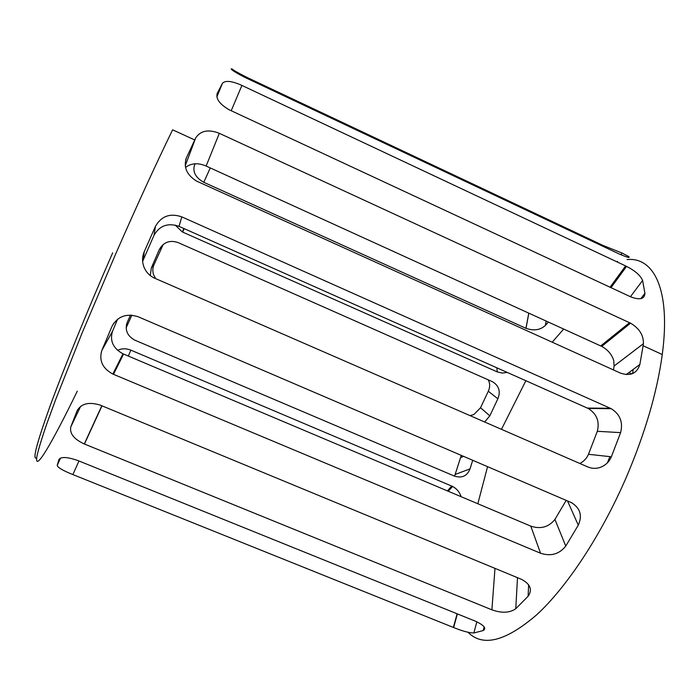 <?xml version="1.0" encoding="UTF-8"?>
<svg xmlns="http://www.w3.org/2000/svg" width="700" height="700" viewBox="0 0 700 700"><rect width="100%" height="100%" fill="white"/><g stroke="black" fill="none" stroke-linecap="round" stroke-linejoin="round"><path stroke-width="1.05" d="M185.561 167.606L186.699 166.609C192.089 163.03 198.564 162.846 206.133 166.049L601.72 346.395C607.863 349.746 611.879 354.506 613.76 360.666L614.101 366.021L643.405 343.691C643.633 335.23 639.354 328.396 630.569 323.19L219.327 133.324L206.133 166.049M632.66 373.564L633.159 369.434M563.701 329.035L552.186 342.195M525.875 380.695L501.471 429.336M487.576 466.646L477.829 503.755M461.108 496.694C459.655 492.144 456.82 488.731 452.602 486.456L130.821 350.131C126.184 348.32 121.774 348.373 117.582 350.306M548.415 322.061L545.387 325.404L546.149 321.029M195.107 163.782L194.355 165.655C192.684 172.261 195.825 177.8 203.779 182.298L526.006 328.335C533.899 331.039 540.365 330.067 545.387 325.404M130.506 315.07L127.242 322.341C124.722 329.752 127.111 335.632 134.4 339.973L454.335 476.061C461.904 478.468 467.136 476.07 470.032 468.86L455.149 474.46L454.501 476.131M472.719 460.276L470.032 468.86M470.015 415.625L473.874 414.531L480.55 407.741L488.302 391.23L497.866 398.764C500.771 391.484 499.012 385.822 492.573 381.762L178.071 242.568C169.689 239.794 163.406 242.165 159.232 249.681L151.331 267.916L150.29 275.572M484.627 421.995L489.825 415.844L480.55 407.741M497.866 398.764L489.825 415.844M175.21 225.085L182.306 231.936L497.245 371.901L502.171 373.065L507.316 372.444M607.407 462.831L609.928 456.636M613.497 369.959L614.101 366.021M117.591 319.226L112.499 331.301C109.646 340.909 113.138 348.408 122.972 353.806L530.784 526.129C540.671 529.392 548.721 527.161 554.916 519.418L566.204 500.377M142.634 261.336L153.991 235.322C159.609 225.575 167.956 222.582 179.016 226.345L588.227 408.476C596.75 413.831 599.778 421.435 597.319 431.287L620.594 432.635C623.227 422.293 620.113 414.312 611.24 408.695L181.808 216.877L179.016 226.345M620.594 432.635L611.354 456.794L588.472 454.282L597.319 431.287M588.472 454.282C586.679 458.412 583.8 461.475 579.836 463.479M36.68 457.826C32.191 460.679 36.566 443.678 49.796 406.822C63.394 369.591 86.879 311.832 112.648 252.875M77.289 391.16C52.167 442.82 33.303 475.449 37.1 455.394C38.71 448.508 41.851 438.235 46.524 424.567L55.667 399.56L81.953 333.331L115.605 254.126C136.482 206.465 155.487 165.034 172.611 129.806L194.74 139.965L195.641 138.04C200.463 130.602 208.364 129.036 219.327 133.324M611.354 456.794C609.464 461.248 606.384 464.529 602.122 466.62C597.319 468.79 592.532 468.895 587.773 466.935L153.834 277.83C148.986 275.301 145.617 271.495 143.727 266.411C142.039 261.424 142.205 256.541 144.226 251.746L155.435 226.362C161.376 216.064 170.161 212.905 181.808 216.877M468.046 632.301C482.808 647.22 505.68 641.401 536.646 614.836C566.738 587.212 601.169 535.439 626.36 477.199C645.173 432.967 657.142 392.079 662.261 354.524C670.985 289.721 653.835 256.804 627.077 259.569M617.575 261.433L616.683 261.721M488.302 391.23C490.096 387.336 490.096 383.539 488.294 379.855M163.231 244.414L153.965 264.81C152.582 268.1 152.477 271.451 153.624 274.864L155.697 278.67M610.059 287.227L625.616 265.921L626.57 266.385C635.171 270.812 640.517 275.502 642.6 280.473L644.928 293.274C644.648 299.101 639.879 300.283 630.639 296.817L228.961 109.681C219.564 104.108 215.661 98.665 217.254 93.354L222.451 83.291C225.382 80.211 231.866 80.92 241.902 85.435L231.21 110.757M625.616 265.921L241.902 85.435M602.744 246.216L603.129 245.481L621.95 253.006L628.67 256.524C630.49 258.352 627.2 257.442 618.8 253.794L245.105 77.49C236.04 72.826 231.411 69.956 231.227 68.889L232.05 68.915C233.039 70.07 238.079 72.922 247.179 77.499L246.829 78.304M603.129 245.481L247.179 77.499M662.261 354.524L643.108 345.739L639.852 364.499C636.904 373.546 630.446 376.416 620.454 373.109L196.385 181.002C186.638 174.755 183.312 167.046 186.41 157.876L194.74 139.965M643.108 345.739L643.405 343.691M554.916 519.418L565.766 546.061L578.288 525.166L567.525 500.946M565.766 546.061C559.282 554.19 550.874 556.587 540.549 553.236L112.84 374.054C102.506 368.401 98.84 360.517 101.841 350.42L111.904 326.55C117.582 316.33 126.324 313.066 138.127 316.75L571.322 502.582C580.23 508.025 582.558 515.55 578.288 525.166M84.438 444.027L84.289 443.957C73.964 439.215 69.475 433.527 70.796 426.895L77.131 410.751C81.305 403.471 89.075 401.625 100.45 405.204L521.517 579.346C530.434 584.159 532.63 589.803 528.106 596.26L515.778 608.711C509.661 612.972 501.707 613.34 491.899 609.822L84.438 444.027L101.981 405.834M475.484 621.215C484.111 625.293 486.684 628.399 483.219 630.551L473.856 632.975C469.315 632.957 462.569 631.146 453.617 627.541L72.888 474.582C63.026 470.654 57.794 467.591 57.199 465.404L58.922 459.506C60.979 456.601 67.209 456.907 77.621 460.442L475.484 621.215M131.88 315.158L126.149 327.845M461.274 455.367L455.149 474.46M111.904 326.55L113.916 322.998M530.784 526.129L540.549 553.236M112.499 331.301L101.841 350.42M123.567 354.069L113.461 374.325M525.945 328.309L528.78 313.11M210.263 167.93L203.779 182.298M80.666 406.306L70.796 426.895M528.631 584.798L528.106 596.26M515.778 608.711L517.501 577.684M77.131 410.751L77.691 409.596M491.899 609.822L494.988 568.374M153.965 264.81L151.331 267.916M159.232 249.681L161.586 247.223M587.361 408.065L610.339 408.257M155.435 226.362L153.991 235.322M143.351 259.42L144.226 251.746M185.692 159.81L186.41 157.876M600.731 345.914L629.545 322.683M639.852 364.499L626.141 374.605M195.641 138.04L185.237 165.786M497.245 371.901L496.895 367.797M184.214 228.655L182.595 232.068M130.821 350.131L128.354 356.09M447.396 490.901L451.78 486.08M78.951 460.976L72.888 474.582M60.515 458.089L57.199 465.404M453.355 627.436L457.126 613.795M473.856 632.975L476.858 621.801M484.173 626.929L483.219 630.551M131.679 315.14L131.285 316.33M460.722 457.52L463.575 456.356M126.403 324.949L127.242 322.341M621.014 254.809L621.95 253.006M628.67 256.524L628.224 257.373M619.194 274.715L616.009 280.831M232.05 68.915L231.744 69.632M630.429 296.721L642.6 280.473M222.451 83.291L216.877 96.897M216.982 94.01L217.254 93.354M644.928 293.274L640.85 298.655M195.23 163.774L194.355 165.655M631.794 373.905L628.88 372.584M122.972 353.806L112.84 374.054M101.832 405.773L84.289 443.957M588.227 408.476L611.24 408.695M601.72 346.395L630.569 323.19M183.916 228.524L182.306 231.936M448.227 491.251L452.602 486.456M453.617 627.541L457.389 613.9M603.47 246.557L603.846 245.814M611.004 287.674L626.57 266.385M526.006 328.335L528.832 313.136"/></g></svg>

